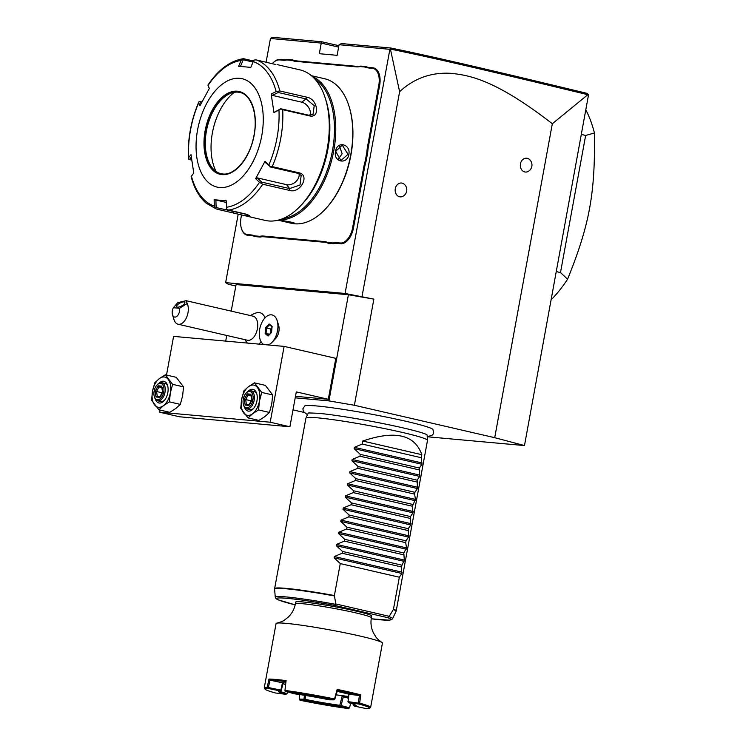 <?xml version="1.0" encoding="UTF-8"?>
<svg xmlns="http://www.w3.org/2000/svg" width="746" height="746" viewBox="0 0 746 746"><rect width="100%" height="100%" fill="white"/><g stroke="black" fill="none" stroke-linecap="round" stroke-linejoin="round"><path stroke-width="1.12" d="M427.216 436.764L524.475 445.576L494.71 437.688L354.387 405.264L328.921 400.882L295.211 397.832M293.001 409.871L303.883 412.379M427.216 436.708L432.111 435.31L433.128 434.097L433.631 432.717L432.941 429.491A65.312 4.215 -169.6 0 0 387.025 417.21A65.312 4.215 -169.6 0 0 316.742 405.964A65.312 4.215 -169.6 0 0 304.704 405.955L302.904 408.78L303.342 411.568L307.492 414.739M524.475 445.576L588.547 94.733L587.839 94.695L552.329 123.733L494.71 437.688M235.829 285.998L228.351 284.273L225.637 282.641L345.072 293.458L373.867 299.118L354.387 405.264M373.867 299.118L348.401 294.735L236.09 284.562L231.213 311.129M226.747 335.467L225.712 341.108M348.401 294.735L328.921 400.882M295.491 396.312L328.305 399.287L335.821 358.341L284.123 346.396L173.594 336.381L166.498 375.061M277.204 320.724A15.452 8.896 -77 0 1 276.001 336.082A15.452 8.896 103 0 1 272.262 342.106L275.628 338.516A9.465 5.446 -77 0 0 277.913 334.823A9.465 5.446 -77 0 0 278.65 325.424L277.204 320.724A15.452 8.896 -77 0 0 272.103 314.952A15.452 8.896 -77 0 0 272.094 314.943A15.452 8.896 -77 0 0 261.24 323.913A15.452 8.896 103 0 0 263.823 344.559M265.044 317.815A17.289 9.95 -77 0 0 257.034 312.705A18.538 18.538 0 0 0 250.581 315.605M258.909 344.111A17.289 9.95 -77 0 0 261.1 341.761M552.329 123.733C496.659 80.689 470.801 75.271 450.687 73.313C431.029 72.231 414.002 78.367 399.614 91.711L362.052 296.386M395.296 188.663A6.956 5.67 -84.8 0 1 404.145 184.159A7.357 7.357 0 0 1 403.045 196.235A6.956 5.67 -84.8 0 1 397.189 195.433A6.956 5.67 -84.8 0 1 395.296 188.663M520.466 163.84A6.956 5.67 -84.8 0 1 529.315 159.336A7.357 7.357 0 0 1 528.215 171.412A6.956 5.67 -84.8 0 1 522.359 170.61A6.956 5.67 -84.8 0 1 520.466 163.84M266.098 62.188L270.444 38.494L272.43 37.3L321.871 41.776L338.889 45.711M238.207 214.111L225.637 282.641M399.614 91.711L390.41 49.059L390.923 48.033L341.481 43.557L339.076 44.704L389.888 49.311L345.072 293.458M270.444 38.494L321.256 43.091L319.307 53.703L337.127 55.325L339.076 44.704M367.657 145.927L368.505 146.067A31.826 18.324 -77 0 0 367.731 152.231L366.1 161.145A31.826 18.324 -77 0 0 364.617 167.244L353.473 227.931A16.999 9.782 103 0 1 340.614 243.728L337.024 243.401A31.826 18.324 -77 0 0 333.313 243.681L332.902 242.954A32.442 18.678 103 0 1 336.651 242.674L340.232 243A16.375 9.428 -77 0 0 352.625 227.782L363.768 167.095A32.442 18.678 103 0 1 365.26 160.94L366.873 152.147A32.442 18.678 103 0 1 367.657 145.927L378.791 85.231A16.375 9.428 -77 0 0 372.291 68.306L368.71 67.979A32.442 18.678 103 0 1 365.186 67.047L360.01 66.571A32.442 18.678 103 0 1 356.271 66.851L295.621 61.358A32.442 18.678 103 0 1 292.096 60.426L286.921 59.95A32.442 18.678 103 0 1 283.172 60.23L279.591 59.904A16.375 9.428 -77 0 0 272.794 63.158A16.375 9.428 -77 0 0 272.365 63.634M368.505 146.067L379.639 85.38A16.999 9.782 103 0 0 372.897 67.811L369.317 67.485A31.826 18.324 -77 0 1 365.82 66.553L360.579 66.077L360.01 66.571M356.271 66.851L356.868 66.357A31.826 18.324 -77 0 0 360.579 66.077M356.868 66.357L296.218 60.864A31.826 18.324 -77 0 1 292.73 59.932L287.49 59.456L286.921 59.95M283.172 60.23L283.778 59.736A31.826 18.324 -77 0 0 287.49 59.456M283.778 59.736L280.198 59.419A16.999 9.782 103 0 0 273.139 62.785A16.999 9.782 103 0 0 272.961 62.972M241.536 214.941L241.033 217.673A16.375 9.428 -77 0 0 241.396 228.369A16.375 9.428 -77 0 0 247.532 234.608L247.914 235.326A16.999 9.782 103 0 1 241.545 228.854A16.999 9.782 103 0 1 241.471 228.612M247.914 235.326L251.495 235.652A31.826 18.324 -77 0 1 254.983 236.585L260.223 237.06L259.804 236.333A32.442 18.678 103 0 1 263.552 236.053L324.202 241.555A32.442 18.678 103 0 1 327.727 242.487L332.902 242.954M263.552 236.053L263.935 236.78A31.826 18.324 -77 0 0 260.223 237.06M263.935 236.78L324.585 242.273A31.826 18.324 -77 0 1 328.072 243.205L333.313 243.681M390.41 49.059L389.888 49.311M321.871 41.776L321.256 43.091L338.637 47.11M588.547 94.733L587.177 93.409C489.404 69.798 433.463 56.771 390.923 48.033M390.484 49.105C433.575 57.908 489.553 70.963 587.839 94.695M366.1 161.145L365.26 160.94M328.072 243.205L327.727 242.487M254.983 236.585L254.638 235.867L259.804 236.333M247.532 234.608L251.113 234.934A32.442 18.678 103 0 1 254.638 235.867M292.73 59.932L292.096 60.426M365.82 66.553L365.186 67.047M367.731 152.231L366.873 152.147M278.127 220.173L294.306 223.035L292.74 223.362L287.527 222.401L291.248 223.259A74.162 42.69 -77 0 0 294.586 223.791A74.162 42.69 -77 0 0 325.368 209.085L325.89 208.526A73.239 42.158 -77 0 0 349.305 107.182L349.081 106.454A74.162 42.69 -77 0 0 324.641 78.74L311.418 75.691M287.527 222.401L278.025 220.201M293.644 222.606L282.958 220.62M325.368 209.085A74.162 42.69 -77 0 0 349.081 106.454M278.967 219.949A74.162 42.69 -77 0 0 332.548 156.688A74.162 42.69 -77 0 0 312.154 76.325M335.588 151.373C336.866 140.593 350.918 143.866 348.876 154.45C346.993 165.183 332.949 161.91 335.588 151.373L342.302 145.162L348.028 154.301L340.913 160.549L335.719 151.457M282.743 218.662A73.239 42.158 -77 0 0 331.289 156.399A73.239 42.158 -77 0 0 314.98 79.141M275.33 64.426L256.102 59.876A77.248 44.471 103 0 1 279.862 90.975L306.597 97.148C317.768 98.603 320.733 118.698 309.422 115.863L282.697 109.681A77.248 44.471 103 0 1 272.243 166.628L298.969 172.802C310.392 175.03 300.265 193.96 289.476 190.398L262.751 184.225A77.248 44.471 103 0 1 228.537 210.064L245.425 213.971L249.49 215.566L247.495 216.07L242.525 215.174L265.194 220.406A77.248 44.471 -77 0 0 268.672 220.965A77.248 44.471 -77 0 0 300.741 205.644L302.475 203.789A74.162 42.69 -77 0 0 326.189 101.158L325.442 98.733A77.248 44.471 -77 0 0 299.976 69.872L277.092 64.604M243.783 58.757L242.515 59.037L243.783 58.757L253.5 61.004M242.525 215.174L216.219 208.955L215.174 208.022L216.116 207.565L215.892 200.04L226.355 202.455M240.389 66.59L243.243 59.773L242.515 59.037L241.07 60.473A74.964 43.156 -77 0 0 208.078 85.389L209.318 88.429L199.937 105.82L198.697 102.78A74.964 43.156 -77 0 0 188.626 157.686L188.524 159.131L189.409 159.569L191.284 157.117M243.243 59.773L253.043 62.039M300.741 205.644A77.248 44.471 -77 0 0 325.442 98.733M228.537 210.064L226.681 209.066L226.504 207.257A74.964 43.156 -77 0 0 259.487 182.341L262.751 184.225M247.821 214.652L216.116 207.565M191.162 176.606L191.414 176.168L191.162 176.606C194.137 188.104 199.107 196.925 206.055 203.08L216.219 208.955M188.524 159.131L188.626 157.686L190.985 154.599L193.774 173.091L191.414 176.168A74.964 43.156 -77 0 0 214.326 206.157L215.174 208.022M191.675 160.092L189.409 159.569M199.079 101.587L198.697 102.78L199.079 101.587L201.933 101.866M209.272 88.504L207.947 85.156M214.326 206.157L214.13 199.732L220.051 200.245L226.308 200.833L226.504 207.257M239.671 78.321A55.624 32.022 -77 0 0 197.569 130A55.624 32.022 -77 0 0 219.632 187.507A55.624 32.022 -77 0 0 261.743 135.819A55.624 32.022 -77 0 0 239.671 78.321M279.862 90.975L276.151 91.553A74.964 43.156 -77 0 0 253.239 61.573L250.805 67.382L238.627 66.282L241.07 60.473M253.239 61.573L254.022 60.081L256.102 59.876M272.243 166.628L270.117 166.517L268.868 164.95A74.964 43.156 -77 0 0 278.948 110.044L273.959 112.525L271.162 94.024L272.346 95.385L278.193 92.485L278.034 91.506M278.193 92.485L306.056 98.929L314.225 105.662L313.04 114.315L308.518 115.173L280.655 108.729L282.697 109.681M278.948 110.044L280.673 108.981M259.487 182.341L255.617 178.695L264.998 161.304L265.445 162.6L270.117 166.517M269.987 166.871L297.84 173.305L301.17 175.422L299.985 185.027L289.607 188.579L261.743 182.145L261.249 182.947M255.617 178.695L257.211 177.874L286.613 184.663A9.269 6.845 -37.4 0 0 295.528 181.94A9.269 6.845 -37.4 0 0 299.099 173.743M261.743 182.145L257.211 177.874M264.998 161.304L268.868 164.95M271.162 94.024L276.151 91.553M214.13 199.732L215.892 200.04M239.774 92.439A41.72 24.012 -77 0 0 238.011 92.159A41.72 24.012 -77 0 0 229.572 93.772A41.72 24.012 -77 0 0 207.099 127.697A41.72 24.012 -77 0 0 212.405 168.046A41.72 24.012 -77 0 0 220.993 173.725M216.107 171.505A49.133 28.283 103 0 1 234.412 92.28M272.346 95.385L301.748 102.183A9.269 6.248 -127.1 0 1 310.177 115.332M280.655 108.729L273.959 112.525M201 103.694L200.077 101.437M338.106 159.411L342.153 153.769L339.337 145.815M160.073 410.076L159.681 412.212L179.376 416.762L289.905 426.768L296.302 391.892L328.305 399.287M284.123 346.396L270.211 422.217L289.905 426.768M270.211 422.217L159.681 412.212M154.795 382.735L152.492 391.324L151.578 400.248L158.889 409.806L169.808 412.333L175.758 408.519L180.327 404.379L182.63 395.79L183.544 386.876L176.233 377.308L165.314 374.781L159.364 378.595L154.795 382.735M158.889 409.806L163.449 405.675L169.407 401.861L170.321 392.946L172.624 384.349L183.544 386.876M172.624 384.349L165.314 374.781M169.407 401.861L180.327 404.379M152.492 391.324A15.452 8.896 -77 0 0 154.543 404.864A15.452 8.896 -77 0 0 163.449 405.675A15.452 8.896 -77 0 0 170.321 392.946A15.452 8.896 -77 0 0 168.27 379.406A15.452 8.896 -77 0 0 159.364 378.595A15.452 8.896 -77 0 0 152.492 391.324M155.28 398.97A11.125 6.406 -77 0 0 161.817 402.542A11.125 6.406 -77 0 0 167.822 392.713A11.125 6.406 -77 0 0 165.966 382.521A11.125 6.406 -77 0 0 158.907 383.304M154.319 396.583A8.346 4.802 -77 0 0 157.443 399.753A8.346 4.802 103 0 0 163.756 392.004A8.346 4.802 103 0 0 160.446 383.379A8.346 4.802 -77 0 0 156.986 385.029A8.346 4.802 -77 0 0 154.319 396.583L154.543 397.31A9.269 5.334 -77 0 0 157.593 400.77L160.8 401.507A9.269 5.334 -77 0 0 161.211 401.572A9.269 5.334 -77 0 0 164.558 400.229M167.785 386.241A9.269 5.334 -77 0 0 164.969 383.444L161.77 382.707A9.269 5.334 103 0 0 161.35 382.642A9.269 5.334 -77 0 0 157.509 384.479L156.986 385.029M157.593 400.77A9.269 5.334 -77 0 0 158.012 400.835A9.269 5.334 103 0 0 164.959 392.582A9.269 5.334 103 0 0 161.77 382.707M161.863 386.148L158.077 385.813L158.973 386.941L156.539 391.454L157.266 396.247L160.026 396.508L157.182 396.238L156.026 396.984L159.812 397.329L160.427 396.536L162.861 392.023L162.134 387.23M158.077 385.813L155.149 391.221L162.069 392.732M161.854 387.612L158.973 386.941L161.798 387.202M243.933 390.811L241.629 399.399L240.716 408.314L248.017 417.881L258.946 420.408L264.895 416.594L269.465 412.454L271.768 403.866L272.682 394.942L265.371 385.384L254.451 382.857L248.493 386.67L243.933 390.811M248.017 417.881L252.586 413.75L258.545 409.936L259.459 401.022L261.753 392.424L272.682 394.942M261.753 392.424L254.451 382.857M258.545 409.936L269.465 412.454M241.629 399.399A15.452 8.896 -77 0 0 243.672 412.939A15.452 8.896 -77 0 0 252.586 413.75A15.452 8.896 -77 0 0 259.459 401.022A15.452 8.896 -77 0 0 257.407 387.482A15.452 8.896 -77 0 0 248.493 386.67A15.452 8.896 -77 0 0 241.629 399.399M244.418 407.046A11.125 6.406 -77 0 0 250.954 410.617A11.125 6.406 -77 0 0 256.96 400.788A11.125 6.406 -77 0 0 255.104 390.596A11.125 6.406 -77 0 0 248.036 391.38M243.448 404.649A8.346 4.802 -77 0 0 246.581 407.829A8.346 4.802 103 0 0 252.894 400.08A8.346 4.802 103 0 0 249.584 391.454A8.346 4.802 -77 0 0 246.124 393.105A8.346 4.802 -77 0 0 243.448 404.649L243.672 405.376A9.269 5.334 -77 0 0 246.73 408.845L249.929 409.582A9.269 5.334 -77 0 0 250.348 409.647A9.269 5.334 -77 0 0 253.687 408.304M256.922 394.317A9.269 5.334 -77 0 0 254.106 391.519L250.908 390.783A9.269 5.334 103 0 0 250.488 390.708A9.269 5.334 -77 0 0 246.637 392.555L246.124 393.105M246.73 408.845A9.269 5.334 -77 0 0 247.15 408.911A9.269 5.334 103 0 0 254.097 400.658A9.269 5.334 103 0 0 250.908 390.783M251.001 394.224L247.206 393.879L248.11 395.016L245.676 399.53L246.404 404.323L249.164 404.574L246.311 404.313L245.164 405.059L248.95 405.395L249.565 404.612L251.999 400.098L251.271 395.305M247.206 393.879L244.287 399.296L251.197 400.807M250.992 395.678L248.11 395.016L250.926 395.268M272.262 342.106A15.452 8.896 103 0 1 268 344.941M272.103 314.952L272.085 314.943A15.452 8.896 -77 0 1 275.973 336.073A15.452 8.896 103 0 1 267.973 344.932M265.651 327.559L265.138 333.611L268.094 336.045L271.563 332.436L272.076 326.384L269.12 323.95L265.651 327.559L266.481 327.951L266.033 333.303L268.504 335.346M269.12 323.95L269.548 324.762L269.12 323.95M272.076 326.384L272.169 326.916L272.076 326.384M268.094 336.045L268.644 335.458L268.094 336.045M265.138 333.611L269.66 334.143M271.842 327.699L270.667 328.921L270.276 333.499M271.796 328.193L270.947 329.079L266.481 327.951L269.52 324.79M270.947 329.079L270.602 333.164M179.562 308.285L187.237 303.501A12.356 7.115 103 0 1 187.973 312.816A12.356 7.115 103 0 1 178.061 324.212L247.476 340.251A12.356 7.115 103 0 0 257.389 328.855A12.356 7.115 -77 0 0 253.043 316.164L186.062 300.694L177.8 302.643L173.389 307.725A6.182 3.562 -77 0 0 172.494 314.747A6.182 3.562 -77 0 0 177.082 316.164A6.182 3.562 -77 0 0 179.562 308.285L173.389 307.725M178.061 324.212A12.356 7.115 103 0 1 173.986 319.596L172.494 314.747M187.237 303.501L186.062 300.694M183.945 301.906A4.635 1.679 152.1 0 1 184.84 302.354A4.635 1.679 152.1 0 1 182.537 305.403A4.635 1.679 152.1 0 1 177.548 307.128A4.635 1.679 152.1 0 1 176.653 306.681A4.635 1.679 152.1 0 1 178.965 303.631A4.635 1.679 152.1 0 1 183.945 301.906M556.404 271.619L560.488 272.56L567.594 279.181A123.603 71.15 103 0 1 551.238 299.724M581.563 134.494L585.657 135.436L560.488 272.56M586.02 110.24A123.603 71.15 103 0 1 594.422 133.021L585.657 135.436M594.422 133.021C595.299 193.512 589.573 224.742 567.594 279.181M421.835 454.687L362.752 441.035C395.11 430.041 414.804 434.592 421.835 454.687L421.276 457.718L421.9 464.282L419.383 468.04L419.672 476.414L417.154 480.172L417.443 488.546L414.925 492.304L414.599 494.113L415.457 499.391L412.37 506.245L412.995 512.81L410.477 516.568L410.766 524.942L408.249 528.7L408.538 537.073L406.02 540.831L405.693 542.64L406.551 547.918L403.791 552.963L404.323 560.05L401.236 566.904L401.861 573.469L399.343 577.227L393.478 609.174A61.797 3.991 10.4 0 1 396.201 610.918L427.505 440.364A61.797 3.991 -169.6 0 0 427.505 440.289A61.797 3.991 -169.6 0 0 385.3 428.736A61.797 3.991 -169.6 0 0 317.479 417.825A61.797 3.991 -169.6 0 0 305.953 417.984L308.21 413.237A60.435 3.907 10.4 0 1 308.611 412.958M426.805 434.648A60.435 3.907 10.4 0 1 427.085 435.058L427.505 440.289M305.953 417.984A61.797 3.991 -169.6 0 0 305.935 418.049L274.631 588.603A61.797 3.991 10.4 0 1 286.175 588.38A61.797 3.991 10.4 0 1 334.394 595.522L335.803 603.952L335.094 605.5L387.584 617.623L389.02 616.662A59.624 3.851 10.4 0 1 392.536 618.76L396.051 611.366A61.75 3.991 -169.6 0 0 393.338 609.547L393.478 609.174M401.861 573.469L334.087 557.812L340.26 563.575L334.394 595.522M334.087 557.812L334.329 556.525L342.153 553.252L401.236 566.904M404.08 561.337L336.315 545.68L342.489 551.443L342.153 553.252M336.315 545.68L336.549 544.393L344.382 541.12L403.465 554.772M406.309 549.205L338.544 533.549L344.708 539.311L344.382 541.12M338.544 533.549L338.777 532.262L346.601 528.989L405.693 542.64M408.538 537.073L340.773 521.417L346.937 527.18L346.601 528.989M340.773 521.417L341.006 520.13L348.83 516.857L407.913 530.509M410.766 524.942L343.001 509.285L349.165 515.048L348.83 516.857M343.001 509.285L343.235 507.998L351.058 504.725L410.141 518.377M412.995 512.81L345.221 497.153L351.394 502.916L351.058 504.725M345.221 497.153L345.463 495.866L353.287 492.593L412.37 506.245M415.214 500.678L347.45 485.021L353.613 490.784L353.287 492.593M347.45 485.021L347.683 483.734L355.516 480.461L414.599 494.113M417.443 488.546L349.678 472.889L355.842 478.652L355.516 480.461M349.678 472.889L349.911 471.603L357.735 468.329L416.818 481.981M419.672 476.414L351.907 460.758L358.071 466.52L357.735 468.329M351.907 460.758L352.14 459.471L359.964 456.198L419.047 469.849M421.9 464.282L354.126 448.626L360.299 454.389L359.964 456.198M354.126 448.626L354.369 447.339L362.192 444.066L421.276 457.718M362.752 441.035L362.192 444.066M389.02 616.662L393.338 609.547M340.26 563.575L399.343 577.227M371.377 617.8A38.624 2.49 10.4 0 0 355.665 612.848A38.624 2.49 10.4 0 0 316.304 605.444A38.624 2.49 10.4 0 0 295.388 603.859L295.714 602.087A38.624 2.49 10.4 0 1 316.63 603.673A38.624 2.49 10.4 0 1 355.991 611.077A38.624 2.49 10.4 0 1 371.695 616.028L371.377 617.8C370.454 623.106 371.144 628.141 373.448 632.916L375.667 636.599C376.478 638.082 378.539 640.021 381.859 642.409A54.076 3.488 -169.6 0 0 341.845 632.179A54.076 3.488 -169.6 0 0 286.175 623.367A54.076 3.488 10.4 0 0 276.85 623.134A54.076 3.488 10.4 0 0 276.067 623.563L264.261 687.859A54.076 3.488 10.4 0 1 267.217 687.271L267.786 688.362L280.3 690.964A39.557 2.555 -169.6 0 0 278.491 691.244A39.557 2.555 -169.6 0 0 285.914 694.33L275.516 692.997A53.152 3.432 10.4 0 1 265.082 689.173A53.152 3.432 10.4 0 1 267.795 688.362M265.082 689.173L264.336 688.101A54.076 3.488 10.4 0 1 264.261 687.859M337.444 690.488A53.152 3.432 10.4 0 1 359.367 695.561L348.979 694.218L348.018 701.66L359.628 703.236L360.775 694.88A54.076 3.488 10.4 0 0 337.145 689.416L334.544 698.955A54.076 3.488 10.4 0 0 284.981 690.432L286.082 680.632A54.076 3.488 10.4 0 0 275.871 679.475A54.076 3.488 10.4 0 0 268.97 679.084L267.217 687.271M359.712 703.189A54.076 3.488 10.4 0 1 370.641 707.385L382.437 643.089A54.076 3.488 -169.6 0 0 381.859 642.409M370.641 707.385A54.076 3.488 10.4 0 1 370.492 707.581L369.41 708.327A53.152 3.432 10.4 0 1 366.78 708.7L354.275 706.098A39.557 2.555 -169.6 0 0 356.14 705.492A39.557 2.555 -169.6 0 0 348.662 702.732L359.059 704.065L359.628 703.236M349.52 707.795L348.587 708.597L340.148 706.359L341.081 705.557L349.52 707.795L350.667 703.301M304.545 699.711L304.778 700.28L300.004 700.242L299.249 699.142L304.023 699.179L304.545 699.711L305.161 699.347L305.552 695.477M340.344 705.865L339.831 705.315A38.624 2.49 10.4 0 1 305.161 699.347M340.148 706.359A39.557 2.555 10.4 0 1 304.778 700.28M300.004 700.242A53.152 3.432 -169.6 0 0 348.587 708.597M299.696 694.563L299.249 699.142M268.97 679.084L269.949 680.175L268.42 687.542L280.897 690.115L281.401 690.274L280.3 690.964M281.401 690.274L283.182 682.04M279.685 690.992A38.624 2.49 -169.6 0 0 287.033 693.584L285.914 694.33M280.86 690.134L280.076 690.889M284.981 690.432L285.83 681.611A53.152 3.432 -169.6 0 0 269.949 680.175L282.454 682.777A39.557 2.555 10.4 0 1 285.681 682.926M280.897 690.115L282.454 682.777M267.282 687.346L268.401 687.514L268.28 688.437M285.83 681.611L286.082 680.632M284.851 690.936L293.868 693.733A39.557 2.555 10.4 0 1 329.228 699.813L334.012 699.86A53.152 3.432 -169.6 0 0 285.429 691.495M334.012 699.86L334.544 698.955M334.702 699.515L337.444 690.498L337.145 689.416M348.979 694.228A39.557 2.555 -169.6 0 0 337.192 691.421M358.406 703.002L359.367 695.561L360.775 694.88M358.378 703.021L358.528 703.963M359.059 704.065A53.152 3.432 10.4 0 1 369.41 708.327M355.115 704.839A38.624 2.49 -169.6 0 1 353.455 705.007L354.275 706.098M348.951 693.36L348.018 701.66M348.662 702.732L347.878 701.716M348.419 697.445A39.557 2.555 10.4 0 1 343.319 696.839L348.326 698.172M339.831 705.315L342.274 695.692L343.319 696.839L341.081 705.557M336.26 694.852A38.624 2.49 10.4 0 0 342.274 695.692A38.624 2.49 -169.6 0 0 348.559 696.428M285.494 684.52A38.624 2.49 10.4 0 1 282.846 683.625M287.406 692.018L287.033 693.584M304.023 699.179L304.405 695.291M348.046 701.688L348.727 702.704M353.455 705.007L353.576 704.233M342.489 551.443L401.572 565.095M344.708 539.311L403.791 552.963M346.937 527.18L406.02 540.831M349.165 515.048L408.249 528.7M351.394 502.916L410.477 516.568M353.613 490.784L412.697 504.436M355.842 478.652L414.925 492.304M358.071 466.52L417.154 480.172M360.299 454.389L419.383 468.04M363.768 167.095L364.617 167.244M352.625 227.782L353.473 227.931M340.232 243L340.614 243.728M336.651 242.674L337.024 243.401M324.202 241.555L324.585 242.273M251.113 234.934L251.495 235.652M279.591 59.904L280.198 59.419M295.621 61.358L296.218 60.864M368.71 67.979L369.317 67.485M372.291 68.306L372.897 67.811M378.791 85.231L379.639 85.38M292.74 223.362L292.357 222.644M247.495 216.07L246.74 214.634M233.097 212.852L234.197 211.379M306.597 97.148L306.056 98.929L301.748 102.183M309.422 115.863L308.518 115.173M298.969 172.802L297.84 173.305M289.476 190.398L289.607 188.579L286.613 184.663M237.312 91.208A42.485 24.459 -77 0 0 205.141 130.69A42.485 24.459 -77 0 0 222 174.611A42.485 24.459 -77 0 0 254.172 135.129A42.485 24.459 -77 0 0 237.312 91.208M220.881 173.697L222.69 173.986C234.449 175.664 249.201 158.758 253.509 137.665C258.648 116.031 251.663 94.472 239.662 92.411A41.72 24.012 -77 0 0 237.787 92.112A41.72 24.012 -77 0 0 206.521 129.254A41.72 24.012 -77 0 0 220.881 173.697A41.72 24.012 -77 0 0 222.625 173.986M348.876 154.45L348.028 154.301M155.149 391.221L156.026 396.984M244.287 399.296L245.164 405.059M334.394 595.923A61.75 3.991 -169.6 0 0 274.603 589.079L274.631 588.603M295.183 604.847L277.829 599.719L276.067 598.684L275.265 597.238A59.624 3.851 10.4 0 1 335.793 604.363M389.207 616.299L335.803 603.952M387.584 617.623A58.132 3.758 10.4 0 1 371.21 618.798L389.216 620.168L391.538 619.721L392.536 618.76M295.192 604.838A58.132 3.758 10.4 0 1 280.636 597.938A58.132 3.758 10.4 0 1 335.094 605.5M402.094 572.182L334.329 556.525M404.323 560.05L336.549 544.393M406.551 547.918L338.777 532.262M408.771 535.787L341.006 520.13M410.999 523.655L343.235 507.998M413.228 511.523L345.463 495.866M415.457 499.391L347.683 483.734M417.676 487.259L349.911 471.603M419.905 475.127L352.14 459.471M422.133 462.996L354.369 447.339M241.396 228.369L241.545 228.854M207.938 85.081C218.298 69.704 230.029 60.92 243.121 58.72M188.421 158.525C187.535 139.306 190.976 120.507 198.753 102.118M161.733 386.782L162.507 391.911L159.886 396.769M250.87 394.858L251.644 399.987L249.024 404.845M269.381 324.669L271.926 326.767M271.936 326.655L271.451 332.287L268.28 335.579M245.024 339.691A18.538 18.538 0 0 0 247.411 343.067M308.676 412.93L318.188 413.284C333.714 414.636 365.531 419.839 390.708 425.164C408.202 428.885 419.756 431.831 425.36 433.986L426.759 434.61M275.265 597.238L274.603 589.079M295.388 603.859C294.362 609.137 291.928 613.604 288.087 617.25L284.702 619.898C283.415 620.998 280.794 622.08 276.85 623.134"/></g></svg>
